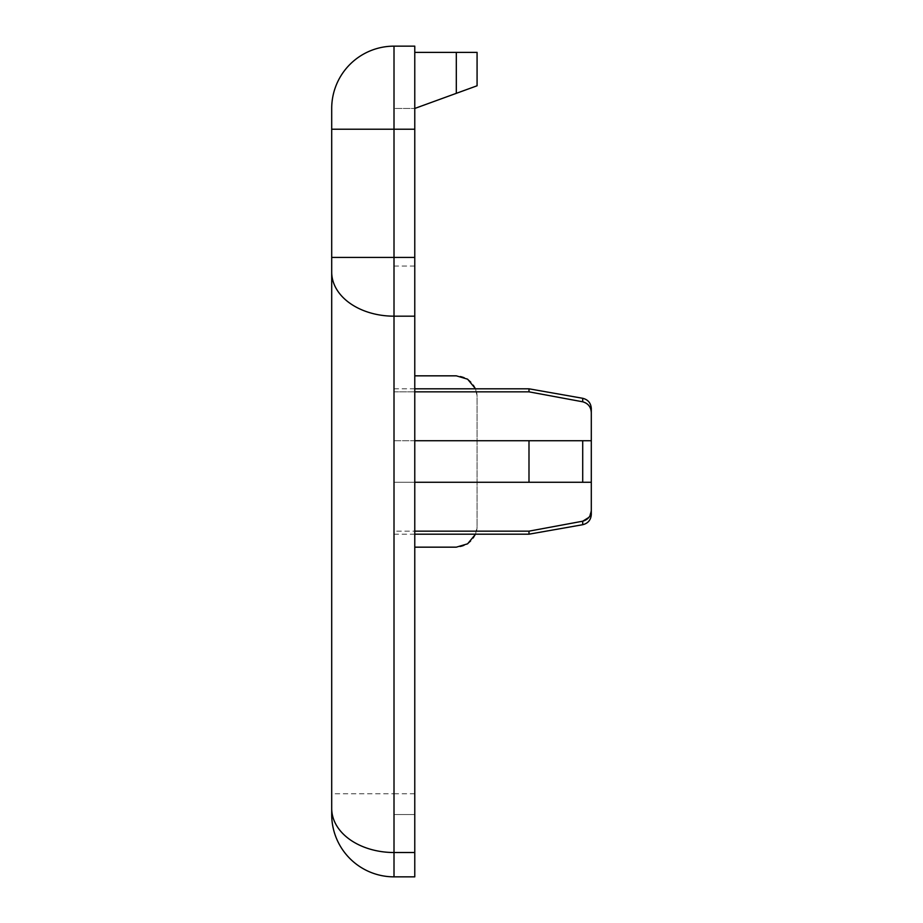 <?xml version="1.0" encoding="UTF-8"?>
<svg xmlns="http://www.w3.org/2000/svg" width="923" height="923" viewBox="0 0 923 923"><rect width="100%" height="100%" fill="white"/><g stroke="black" fill="none" stroke-linecap="round" stroke-linejoin="round"><path stroke-width="0.69" stroke-dasharray="4.62 3.46" d="M591.297 514.492L591.297 440.733L528.994 440.733L528.994 482.268L394.006 482.268L394.006 440.733L394.006 531.152L394.006 482.268L414.773 482.268M414.773 440.733L528.994 440.733L394.006 440.733L394.006 391.848L394.006 440.733L591.297 440.733L591.297 408.508M414.773 876.85L414.773 46.15L394.006 46.15A62.303 62.303 0 0 0 331.703 108.453L331.703 814.548A62.303 62.303 0 0 0 394.006 876.85L414.773 876.85M414.773 52.38L414.773 108.453L414.773 52.38L456.308 52.38L456.308 93.338L414.773 108.453L414.773 814.548L414.773 108.453L394.006 108.453L394.006 814.548L394.006 108.453L414.773 108.453M582.713 524.714L582.713 521.207L528.994 531.152L394.006 531.152L394.006 534.186L394.006 531.152L414.773 531.152M414.773 391.848L394.006 391.848L394.006 388.814L394.006 391.848L528.994 391.848L582.713 401.793C588.17 403.363 591.032 407.008 591.297 412.754M475.564 534.186L477.076 526.398A20.768 20.768 0 0 1 456.308 547.166L414.773 547.166L414.773 375.834L456.308 375.834A20.768 20.768 0 0 1 477.076 396.602L477.076 526.398L477.076 396.602L475.564 388.814M394.006 814.548L414.773 814.548L394.006 814.548M394.006 266.043L414.773 266.043M528.994 388.814L528.994 391.848M591.297 440.733L582.713 440.733L582.713 482.268L591.297 482.268L394.006 482.268L591.297 482.268M528.994 531.152L528.994 534.186M591.297 510.246L588.897 517.388M456.308 93.338L477.076 85.781L477.076 52.38L456.308 52.38M414.773 793.78L394.006 793.78L394.006 129.22L414.773 129.22M582.713 398.286L582.713 401.793M394.006 876.85L394.006 793.78L331.703 793.78M331.703 129.22L394.006 129.22L394.006 46.15A62.303 62.303 0 0 0 331.703 108.453M414.773 388.814L394.006 388.814M414.773 534.186L394.006 534.186"/><path stroke-width="1.38" d="M414.773 440.733L528.994 440.733L528.994 482.268L582.713 482.268L582.713 440.733L528.994 440.733L591.297 440.733L591.297 482.268L414.773 482.268M414.773 129.22L414.773 876.85L394.006 876.85A62.303 62.303 0 0 1 331.703 814.548L331.703 108.453A62.303 62.303 0 0 1 394.006 46.15L414.773 46.15L414.773 129.22L394.006 129.22L394.006 257.436L414.773 257.436M582.713 401.793L582.713 398.286C588.043 399.624 590.905 403.039 591.297 408.508L591.297 412.754C591.043 407.02 588.182 403.363 582.713 401.793L528.994 391.848L414.773 391.848M528.994 391.848L528.994 388.814L414.773 388.814M591.297 412.754L591.297 440.733M582.713 524.714L528.994 534.186L528.994 531.152L582.713 521.207C588.17 519.637 591.032 515.992 591.297 510.246L591.297 514.492C590.905 519.961 588.043 523.376 582.713 524.714L582.713 521.207L588.897 517.388M591.297 482.268L591.297 510.246M528.994 531.152L414.773 531.152M414.773 375.834L456.308 375.834L467.603 379.18L475.564 388.814M475.564 534.186L467.603 543.82L456.308 547.166L414.773 547.166M414.773 108.453L456.308 93.338L456.308 52.38L414.773 52.38M456.308 52.38L477.076 52.38L477.076 85.781L456.308 93.338M414.773 316.174L394.006 316.174L394.006 852.517L414.773 852.517M331.703 257.436L394.006 257.436L394.006 316.174A62.303 44.05 180 0 1 331.703 272.123M331.703 808.467A62.303 44.05 180 0 0 394.006 852.517L394.006 876.85A62.303 62.303 0 0 1 331.703 814.548M331.703 108.453A62.303 62.303 0 0 1 394.006 46.15L394.006 129.22L331.703 129.22M528.994 534.186L414.773 534.186M582.713 398.286L528.994 388.814"/></g></svg>
